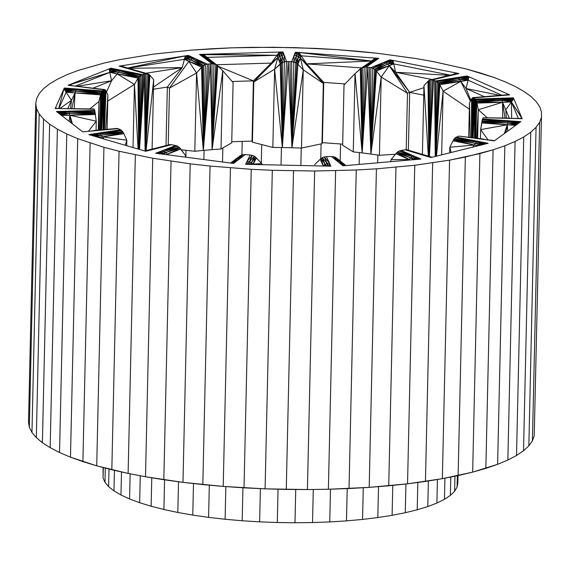 <?xml version="1.0" encoding="UTF-8"?>
<svg xmlns="http://www.w3.org/2000/svg" width="570" height="570" viewBox="0 0 570 570"><rect width="100%" height="100%" fill="white"/><g stroke="black" fill="none" stroke-linecap="round" stroke-linejoin="round"><path stroke-width="0.85" d="M307.415 489.552L265.086 488.846L223.212 486.424L182.977 482.355L145.493 476.755L128.122 473.428L96.715 465.832L70.481 457.176L59.544 452.516L50.16 447.685L42.401 442.719L36.323 437.639L31.956 432.495L29.341 427.315L28.5 422.135L35.732 103.598L36.573 108.777L39.188 113.957L43.548 119.102L49.633 124.182L57.392 129.148L66.776 133.978L77.712 138.638L103.939 147.295L119.052 151.242L152.724 158.218L190.202 163.818L210.045 166.048L251.249 169.304L272.317 170.302L314.647 171.014L356.25 169.988L376.414 168.834L414.761 165.279L449.573 160.149L479.89 153.587L493.078 149.832L504.842 145.785L515.088 141.481L523.745 136.957L530.755 132.233L536.064 127.345L539.64 122.329L541.457 117.228L541.5 112.062L539.769 106.875L536.277 101.709L531.055 96.594L524.122 91.563L515.544 86.661L505.376 81.916L493.684 77.356L466.089 68.942L433.521 61.653L415.651 58.496L377.383 53.267L357.24 51.229L336.628 49.597L294.526 47.602L252.268 47.324L231.448 47.837L191.157 50.146L153.594 54.107L119.814 59.608L104.652 62.892L119.814 59.608L153.594 54.107L191.157 50.146L211.028 48.785L231.448 47.837L273.344 47.246L315.673 48.386L336.628 49.597L377.383 53.267L415.651 58.496L433.521 61.653L466.089 68.942L480.56 73.024L493.684 77.356L505.376 81.916L515.544 86.661L524.122 91.563L531.055 96.594L536.277 101.709L539.769 106.875L541.5 112.062L541.457 117.228L539.64 122.329L536.064 127.345L530.755 132.233L523.745 136.957L515.088 141.481L504.842 145.785L493.078 149.832L465.348 157.035L449.573 160.149L414.761 165.279L376.414 168.834L356.25 169.988L314.647 171.014L272.317 170.302L251.249 169.304L210.045 166.048L190.202 163.818L152.724 158.218L119.052 151.242L103.939 147.295L77.712 138.638L66.776 133.978L57.392 129.148L49.633 124.182L43.548 119.102L39.188 113.957L36.573 108.777L35.732 103.598L36.658 98.46L35.732 103.598L28.5 422.135L29.341 427.315L36.573 108.777L29.341 427.315L31.956 432.495L39.188 113.957L31.956 432.495L36.323 437.639L43.548 119.102L36.323 437.639L42.401 442.719L49.633 124.182L42.401 442.719L50.16 447.685L57.392 129.148L50.16 447.685L59.544 452.516L66.776 133.978L59.544 452.516L70.481 457.176L77.712 138.638L70.481 457.176L82.899 461.622L90.131 143.084L82.899 461.622L96.715 465.832L103.939 147.295L96.715 465.832L111.82 469.78L119.052 151.242L111.82 469.78L128.122 473.428L135.347 154.89L128.122 473.428L145.493 476.755L152.724 158.218L145.493 476.755L163.825 479.733L171.05 161.196L163.825 479.733L182.977 482.355L190.202 163.818L182.977 482.355L202.82 484.586L210.045 166.048L202.82 484.586L223.212 486.424L230.444 167.879L223.212 486.424L244.017 487.842L251.249 169.304L244.017 487.842L265.086 488.846L272.317 170.302L265.086 488.846L286.268 489.416L293.5 170.872L286.268 489.416L307.415 489.552L314.647 171.014L307.415 489.552L328.384 489.252L307.415 489.552M534.225 435.765L532.416 440.874L528.839 445.882L523.524 450.77L516.52 455.494L507.856 460.026L497.617 464.322L472.658 472.131L442.349 478.686L407.536 483.816L369.189 487.371L328.384 489.252L335.616 170.715L328.384 489.252L349.025 488.526L356.25 169.988L349.025 488.526L369.189 487.371L376.414 168.834L369.189 487.371L388.733 485.797L395.965 167.259L388.733 485.797L407.536 483.816L414.761 165.279L407.536 483.816L425.448 481.436L432.673 162.899L425.448 481.436L442.349 478.686L449.573 160.149L442.349 478.686L458.123 475.572L465.348 157.035L458.123 475.572L472.658 472.131L479.89 153.587L472.658 472.131L485.854 468.369L493.078 149.832L485.854 468.369L497.617 464.322L504.842 145.785L497.617 464.322L507.856 460.026L515.088 141.481L507.856 460.026L516.52 455.494L523.745 136.957L516.52 455.494L523.524 450.77L530.755 132.233L523.524 450.77L528.839 445.882L536.064 127.345L528.839 445.882L532.416 440.874L539.64 122.329L532.416 440.874L534.225 435.765L541.457 117.228L534.225 435.765M104.652 62.892L78.282 70.402L67.267 74.577L57.812 79.002L49.968 83.633L43.804 88.436L39.358 93.395L36.658 98.46L39.358 93.395L43.804 88.436L49.968 83.633L57.812 79.002L67.267 74.577L78.282 70.402L104.652 62.892M210.43 63.847L211.99 63.712L199.557 54.435L283.041 51.941L286.553 61.482L291.669 61.596L295.346 52.205L378.758 58.354L366.168 67.082L370.835 67.688L389.987 59.814L458.907 73.544L432.388 79.95L435.801 80.954L467.122 75.953L507.784 94.064L509.623 94.891L473.763 97.862L475.337 99.087L513.406 97.826L522.149 118.695L483.146 117.726L482.598 118.952L520.837 121.652L494.311 140.847L458.907 136.095L456.342 137.121L488.134 143.305L430.92 157.512L405.242 149.803L401.095 150.452L420.952 159.059L342.94 165.813L331.427 156.479L326.418 156.629L330.899 166.169L245.592 164.31L250.23 154.969L245.228 154.598L233.558 163.419L155.688 153.259L175.681 145.528L171.549 144.702L145.749 151.285L88.792 134.584L120.683 129.789L118.133 128.656L82.664 131.855L56.466 111.506L94.734 110.48L94.207 109.226L55.205 108.492L64.296 88.015L102.329 90.936L103.918 89.789L68.122 85.243L110.929 68.172L142.151 74.542L145.585 73.687L119.18 66.127L188.307 55.411L207.316 64.118L210.43 63.847L212.09 149.639L221.01 148.991L222.785 70.744L212.09 149.639L222.785 70.744L217.761 65.778L212.09 149.639L217.761 65.778L216.842 65.016L212.09 149.639L213.971 63.812L201.26 54.585L277.034 55.283L279.414 52.048L203.177 54.328L206.076 56.993L203.177 54.328L199.557 54.435L203.006 55.112L203.177 54.328L199.557 54.435L203.54 57.413L201.26 54.585L203.54 57.413L205.713 57.57L203.006 55.112L204.715 56.01L203.177 54.328L203.006 55.112L201.26 54.585L205.713 57.57L207.722 58.311L203.006 55.112L205.713 57.57L203.54 57.413L213.971 63.812L203.54 57.413L211.99 63.712L215.788 64.396L205.713 57.57L213.971 63.812L211.99 63.712L212.09 149.639L211.99 63.712L210.43 63.847L203.347 150.395L212.09 149.639L215.788 64.396L203.177 54.328L204.715 56.01L203.006 55.112L207.722 58.311L204.715 56.01L207.722 58.311L205.713 57.57L216.842 65.016L207.722 58.311L215.788 64.396L213.971 63.812L212.09 149.639L216.842 65.016L222.785 70.744L233.094 82.55L222.785 70.744L221.01 148.991L212.09 149.639L210.43 63.847L208.869 63.983L203.347 150.395L210.43 63.847M74.214 108.585L75.04 92.939L71.87 108.542L75.04 92.939L71.471 100.327L70.594 108.521L71.471 100.327L60.163 108.328L71.471 100.327L66.12 92.247L58.988 108.307L66.12 92.247L63.904 88.906L58.767 108.307L63.904 88.906L55.205 108.492L55.596 107.609L55.205 108.492L94.022 108.956L67.709 108.728L94.022 108.956L94.734 110.48L96.273 121.203L96.059 130.323L96.273 121.203L94.734 110.48L68.735 111.178L94.99 111.264L69.169 112.026L95.233 112.475L69.569 113.409L95.375 113.459L69.896 115.225L95.504 114.541L69.896 115.225L95.375 113.459L69.569 113.409L95.233 112.475L69.169 112.026L94.99 111.264L68.735 111.178L69.896 115.225L68.735 111.178L57.178 112.062L69.169 112.026L58.247 112.889L69.169 112.026L57.185 112.062L68.735 111.178L56.466 111.506L82.664 131.855L117.085 128.428L93.074 130.594L117.085 128.428L94.036 130.829L117.085 128.428L120.683 129.789L123.398 132.632L126.811 140.199L126.683 145.692L126.811 140.199L123.398 132.632L120.683 129.789L99.016 133.045L121.78 130.523L100.334 133.829L122.799 131.677L101.546 135.14L123.398 132.632L102.579 136.9L123.918 133.686L102.579 136.9L123.398 132.632L101.546 135.14L122.799 131.677L100.334 133.829L121.78 130.523L99.016 133.045L100.334 133.829L102.579 136.9L100.334 133.829L99.016 133.045L90.245 135.012L99.016 133.045L88.792 134.584L145.749 151.285L154.021 149.176L144.923 151.036L154.021 149.176L152.29 149.062L144.659 150.965L152.29 149.062L154.021 149.176L169.824 144.602L152.29 149.062L169.824 144.602L154.021 149.176L171.549 144.702L169.824 144.602L152.29 149.062L169.824 144.602L171.549 144.702L175.681 145.528L179.051 147.153L185.314 155.168L179.999 148.036L177.441 146.12L175.681 145.528L162.101 150.779L177.441 146.12L164.067 151.406L179.051 147.153L165.884 152.568L179.999 148.036L167.43 154.199L167.922 154.855L167.43 154.199L167.794 154.84L167.43 154.199L180.811 149.026L167.43 154.199L179.999 148.036L165.884 152.568L179.051 147.153L164.067 151.406L177.441 146.12L162.101 150.779L165.884 152.568L167.43 154.199L165.884 152.568L162.101 150.779L157.477 153.494L162.101 150.779L155.688 153.259L233.558 163.419L245.228 154.598L250.23 154.969L245.592 164.31L330.899 166.169L326.418 156.629L331.427 156.479L342.94 165.813L420.952 159.059L401.095 150.452L405.242 149.803L430.92 157.512L488.134 143.305L456.342 137.121L458.907 136.095L494.311 140.847L520.837 121.652L482.598 118.952L483.146 117.726L522.149 118.695L511.44 101.973L505.782 109.818L509.259 118.111L505.782 109.818L511.44 101.973L511.646 118.168L511.44 101.973L518.294 118.339L511.44 101.973L512.003 101.168L502.142 100.455L476.492 101.061L474.824 98.674L474.468 137.862L474.824 98.674L473.107 137.684L474.824 98.674L474.304 98.268L472.815 137.641L474.304 98.268L473.763 97.862L472.523 137.605L473.763 97.862L509.623 94.891L507.784 94.064L506.381 94.862L507.784 94.064L506.416 94.862L507.784 94.064L506.566 94.848L507.784 94.064L507.386 94.784L507.784 94.064L467.122 75.953L435.801 80.954L434.675 80.619L435.224 156.444L434.675 80.619L432.388 79.95L458.907 73.544L455.915 72.946L454.012 74.164L455.915 72.946L454.091 74.15L455.915 72.946L454.404 74.072L455.915 72.946L455.765 73.737L455.915 72.946L389.987 59.814L370.835 67.688L369.289 67.488L370.892 154.057L379.421 155.289L381.195 77.05L370.892 154.057L381.195 77.05L376.442 71.001L370.892 154.057L376.442 71.001L375.566 70.039L370.892 154.057L370.835 67.688L370.892 154.057L369.289 67.488L367.728 67.281L370.892 154.057L372.78 68.215L370.835 67.688L372.78 68.215L370.892 154.057L374.547 69.191L372.78 68.215L383.845 62.344L372.78 68.215L374.547 69.191L370.892 154.057L375.566 70.039L374.547 69.191L385.84 62.949L372.78 68.215L385.84 62.949L383.845 62.344L385.84 62.949L374.547 69.191L375.566 70.039L387.685 64.111L374.547 69.191L387.685 64.111L385.84 62.949L391.276 60.277L383.845 62.344L391.276 60.277L389.987 59.814L391.276 60.277L385.84 62.949L387.685 64.111L375.566 70.039L376.442 71.001L389.26 65.728L395.616 72.262L449.31 75.326L395.616 72.262L432.039 79.522L395.616 72.262L393.749 63.883L395.616 72.262L389.26 65.728L375.566 70.039L389.26 65.728L387.685 64.111L392.345 61.104L385.84 62.949L392.345 61.104L391.276 60.277L392.979 60.413L391.276 60.277L392.345 61.104L387.685 64.111L393.165 62.258L392.345 61.104L392.979 60.413L392.345 61.104L393.165 62.258L387.685 64.111L389.26 65.728L393.507 63.028L387.685 64.111L393.507 63.028L392.979 60.413L393.507 63.028L389.26 65.728L393.749 63.883L376.442 71.001L381.195 77.05L389.26 65.728L381.195 77.05L407.486 93.252L389.26 65.728L407.486 93.252L409.666 92.361L389.26 65.728L409.666 92.361L395.616 72.262L409.666 92.361L423.923 87.673L409.666 92.361L423.752 95.169L409.666 92.361L408.355 150.202L409.666 92.361L407.486 93.252L381.195 77.05L379.421 155.289L370.892 154.057L367.728 67.281L362.171 152.917L370.892 154.057L362.171 152.917L367.728 67.281L366.168 67.082L362.171 152.917L366.168 67.082L364.18 67.089L362.171 152.917L364.18 67.089L362.335 67.595L362.171 152.917L362.335 67.595L361.245 68.165L362.171 152.917L361.245 68.165L360.297 68.892L362.171 152.917L360.297 68.892L355.039 73.637L362.171 152.917L355.039 73.637L353.265 151.884L362.171 152.917L353.265 151.884L342.648 145.236L353.265 151.884L355.039 73.637L361.245 68.165L364.18 67.089L366.168 67.082L374.718 61.154L364.18 67.089L372.538 61.218L362.335 67.595L370.493 61.866L361.245 68.165L370.493 61.866L362.335 67.595L372.538 61.218L364.18 67.089L374.718 61.154L372.538 61.218L368.726 63.049L372.538 61.218L374.718 61.154L377.041 58.425L372.538 61.218L375.281 58.874L370.493 61.866L375.281 58.874L372.538 61.218L377.041 58.425L374.718 61.154L378.758 58.354L375.281 58.874L370.493 61.866L375.138 58.083L298.965 52.476L306.667 63.876L371.59 61.011L306.667 63.876L361.601 67.923L306.667 63.876L301.216 55.81L371.604 60.997L301.216 55.81L298.965 52.476L301.216 55.81L298.965 52.476L295.346 52.205L298.965 52.476L296.984 52.526L298.523 53.224L298.965 52.476L298.523 53.224L299.913 54.271L298.965 52.476L300.604 54.998L298.523 53.224L295.346 52.205L294.163 55.219L296.984 52.526L294.163 55.219L296.45 55.611L296.984 52.526L296.45 55.611L298.523 53.224L296.45 55.611L298.559 56.565L298.523 53.224L298.559 56.565L299.913 54.271L298.559 56.565L300.604 54.998L298.559 56.565L300.354 58.012L300.604 54.998L300.354 58.012L301.216 55.81L300.354 58.012L296.45 55.611L294.163 55.219L293.821 61.909L296.45 55.611L293.821 61.909L294.163 55.219L291.669 61.596L295.78 62.693L296.45 55.611L295.78 62.693L298.559 56.565L295.78 62.693L296.92 63.427L291.94 147.744L301.487 148.065L303.261 69.818L291.94 147.744L303.261 69.818L297.896 64.296L291.94 147.744L297.896 64.296L296.92 63.427L298.559 56.565L296.92 63.427L300.354 58.012L296.92 63.427L297.896 64.296L300.354 58.012L306.667 63.876L300.354 58.012L323.753 82.386L306.667 63.876L323.753 82.386L300.354 58.012L297.896 64.296L303.261 69.818L300.354 58.012L303.261 69.818L323.333 83.448L300.354 58.012L323.333 83.448L323.753 82.386L322.385 142.65L321.964 143.718L301.487 148.065L291.94 147.744L293.821 61.909L291.669 61.596L291.94 147.744L291.669 61.596L289.966 61.553L291.94 147.744L289.966 61.553L288.263 61.517L291.94 147.744L295.78 62.693L293.821 61.909L291.94 147.744L296.92 63.427L295.78 62.693L291.94 147.744L288.263 61.517L282.378 147.537L291.94 147.744L282.378 147.537L288.263 61.517L286.553 61.482L282.378 147.537L286.553 61.482L284.394 61.703L282.378 147.537L284.394 61.703L282.399 62.401L282.378 147.537L282.399 62.401L281.231 63.085L282.378 147.537L281.231 63.085L280.212 63.911L282.378 147.537L280.212 63.911L274.605 69.198L282.378 147.537L274.605 69.198L272.831 147.438L282.378 147.537L272.831 147.438L252.432 142.194L252.026 141.111L231.755 141.716L252.026 141.111L253.393 80.847L253.8 81.93L274.605 69.198L282.399 62.401L286.553 61.482L284.166 54.998L284.394 61.703L281.872 55.29L282.399 62.401L279.72 56.152L281.231 63.085L277.861 57.52L280.212 63.911L277.861 57.52L281.231 63.085L279.72 56.152L282.399 62.401L281.872 55.29L284.394 61.703L284.166 54.998L281.872 55.29L277.861 57.52L281.872 55.29L284.166 54.998L281.395 52.183L281.872 55.29L279.827 52.811L279.72 56.152L279.827 52.811L281.872 55.29L281.395 52.183L284.166 54.998L283.041 51.941L279.827 52.811L278.395 53.801L279.72 56.152L277.683 54.499L279.414 52.048L277.034 55.283L203.177 54.328L216.842 65.016L215.788 64.396L212.09 149.639L203.347 150.395L208.869 63.983L207.316 64.118L203.347 150.395L207.316 64.118L205.357 64.552L203.347 150.395L205.357 64.552L203.554 65.45L203.347 150.395L203.554 65.45L202.5 66.255L203.347 150.395L202.5 66.255L201.588 67.182L203.347 150.395L201.588 67.182L196.579 73.017L203.347 150.395L196.579 73.017L194.805 151.264L203.347 150.395L194.805 151.264L181.367 149.782L194.805 151.264L196.579 73.017L202.5 66.255L205.357 64.552L207.316 64.118L194.398 58.204L205.357 64.552L192.382 58.724L203.554 65.45L190.494 59.8L202.5 66.255L188.862 61.353L201.588 67.182L188.862 61.353L202.5 66.255L190.494 59.8L203.554 65.45L192.382 58.724L205.357 64.552L194.398 58.204L192.382 58.724L188.862 61.353L192.382 58.724L194.398 58.204L187.003 55.817L192.382 58.724L185.906 56.594L190.494 59.8L185.906 56.594L192.382 58.724L187.003 55.817L194.398 58.204L188.307 55.411L187.003 55.817L185.043 57.712L190.494 59.8L184.68 58.468L185.307 55.874L127.659 68.015L185.307 55.874L119.18 66.127L122.179 65.657L120.662 66.099L122.301 66.448L122.179 65.657L122.301 66.448L119.18 66.127L127.644 68.55L120.662 66.099L127.644 68.55L129.326 68.5L122.301 66.448L129.326 68.5L127.644 68.55L147.053 73.594L129.326 68.5L147.053 73.594L127.644 68.55L149.19 74.52L145.564 150.737L149.19 74.52L149.874 75.197L145.635 150.715L149.874 75.197L148.4 74L145.585 73.687L145.193 150.829L145.585 73.687L144.424 73.965L145.079 150.858L144.424 73.965L139.493 149.447L144.424 73.965L143.284 74.25L139.344 149.404L143.284 74.25L142.151 74.542L139.201 149.361L142.151 74.542L140.733 75.162L139.009 149.304L140.733 75.162L139.429 76.23L138.838 149.255L139.429 76.23L138.674 77.128L138.731 149.226L138.674 77.128L138.011 78.14L138.638 149.198L138.011 78.14L134.456 84.438L138.068 149.026L134.456 84.438L133.024 147.552L134.456 84.438L138.674 77.128L142.151 74.542L120.94 70.217L140.733 75.162L119.558 70.922L139.429 76.23L118.254 72.176L138.674 77.128L117.121 73.879L138.011 78.14L117.121 73.879L138.674 77.128L118.254 72.176L139.429 76.23L119.558 70.922L140.733 75.162L120.94 70.217L119.558 70.922L117.121 73.879L119.558 70.922L120.94 70.217L110.202 68.692L119.558 70.922L109.761 69.561L118.254 72.176L109.761 69.561L119.558 70.922L110.202 68.692L120.94 70.217L110.929 68.172L110.202 68.692L109.611 70.744L118.254 72.176L109.654 71.528L109.07 68.913L69.982 84.502L71.336 85.358L69.982 84.502L109.796 72.383L75.86 85.92L109.796 72.383L68.122 85.243L69.982 84.502L68.122 85.243L104.624 89.561L79.6 86.704L104.624 89.561L105.657 90.295L104.481 129.561L105.992 90.908L105.272 89.853L103.918 89.789L103.348 129.668L103.918 89.789L103.377 90.167L103.063 129.689L103.377 90.167L101.716 129.81L103.377 90.167L102.842 90.552L101.439 129.839L102.842 90.552L102.329 90.936L101.161 129.86L102.329 90.936L101.688 91.685L100.819 129.896L101.688 91.685L101.118 92.86L100.505 129.924L101.118 92.86L100.327 129.939L100.783 93.822L100.163 129.953L100.491 94.891L98.973 101.481L99.258 130.031L98.973 101.481L98.325 130.117L98.973 101.481L100.783 93.822L102.329 90.936L76.487 88.949L101.688 91.685L75.974 89.782L101.118 92.86L75.475 91.136L100.783 93.822L75.04 92.939L100.491 94.891L75.04 92.939L100.783 93.822L75.475 91.136L101.118 92.86L75.974 89.782L101.688 91.685L76.487 88.949L75.04 92.939L76.487 88.949L64.267 88.592L75.974 89.782L64.552 89.483L75.475 91.136L64.552 89.483L75.974 89.782L64.267 88.592L76.487 88.949L64.296 88.015L65.137 90.659L75.475 91.136L65.586 91.421L63.904 88.906L66.12 92.247L65.586 91.421L75.04 92.939L65.586 91.421L75.475 91.136L65.137 90.659L66.12 92.247L75.04 92.939L66.12 92.247L71.471 100.327L75.04 92.939L74.214 108.585M455.765 73.737L458.907 73.544L457.425 73.452L450.407 75.596L457.425 73.452L448.711 75.475L450.407 75.596L448.711 75.475L455.765 73.737M448.711 75.475L430.913 79.793L450.407 75.596L430.913 79.793L432.388 79.95L430.913 79.793L448.711 75.475M429.538 80.142L430.913 79.793L429.132 156.394L430.913 79.793L429.538 80.142L428.989 156.351L429.538 80.142L428.718 80.619L429.538 80.142M427.999 81.268L428.718 80.619L428.897 156.323L428.718 80.619L427.999 81.268L428.818 156.301L427.999 81.268L423.973 85.571L428.334 156.159L423.973 85.571L422.413 154.406L423.973 85.571L427.999 81.268M429.288 156.444L432.388 79.95L429.288 156.444M429.417 156.479L433.535 80.285L429.417 156.479M450.157 75.119L393.749 63.883L392.979 60.413L393.749 63.883L392.979 60.413L393.749 63.883L450.157 75.119M67.858 108.464L71.471 100.327L67.858 108.464M56.131 108.257L55.596 107.609L56.131 108.257M56.487 108.264L55.596 107.609L56.487 108.264M56.551 108.264L55.596 107.609L56.551 108.264M56.565 108.264L55.596 107.609L56.565 108.264M107.11 129.326L107.887 95.033L105.664 129.454L107.887 95.033L105.992 90.908L107.887 95.033L107.11 129.326M93.152 88.108L111.542 80.769L77.734 86.156L111.542 80.769L109.07 68.913L109.796 72.383L109.654 71.528L117.121 73.879L109.654 71.528L118.254 72.176L109.611 70.744L109.796 72.383L117.121 73.879L134.456 84.438L117.121 73.879L109.796 72.383L111.542 80.769L117.121 73.879L111.542 80.769L93.152 88.108M70.345 85.236L69.982 84.502L70.345 85.236M71.15 85.336L69.982 84.502L71.15 85.336M71.3 85.35L69.982 84.502L71.3 85.35M152.097 149.105L153.672 79.665L146.091 150.608L153.672 79.665L149.874 75.197L153.672 79.665L152.097 149.105M145.835 73.245L182.222 67.602L128.727 68.322L182.222 67.602L184.402 59.308L127.865 68.072L184.402 59.308L185.307 55.874L184.402 59.308L184.68 58.468L188.862 61.353L184.68 58.468L190.494 59.8L185.043 57.712L184.402 59.308L188.862 61.353L196.579 73.017L188.862 61.353L169.511 88.058L196.579 73.017L169.511 88.058L188.862 61.353L184.402 59.308L182.222 67.602L145.835 73.245M123.633 66.84L122.179 65.657L123.633 66.84M123.939 66.925L122.179 65.657L123.939 66.925M124.011 66.947L122.179 65.657L124.011 66.947M206.596 57.392L277.034 55.283L277.683 54.499L277.861 57.52L277.683 54.499L279.72 56.152L278.395 53.801L277.034 55.283L277.861 57.52L274.605 69.198L277.861 57.52L253.8 81.93L277.861 57.52L253.393 80.847L277.861 57.52L277.034 55.283L271.277 63.106L277.861 57.52L271.277 63.106L253.393 80.847L218.346 66.355L253.393 80.847L271.277 63.106L216.479 64.745L271.277 63.106L277.034 55.283L206.596 57.392M371.611 60.997L298.965 52.476L371.611 60.997M372.096 60.648L375.138 58.083L372.096 60.648M372.588 60.299L368.726 63.049L372.588 60.299M373.528 59.693L375.281 58.874L375.138 58.083L373.528 59.693M375.281 58.874L377.041 58.425L375.138 58.083L375.281 58.874M377.041 58.425L378.758 58.354L375.138 58.083L377.041 58.425M277.683 54.499L279.414 52.048L277.683 54.499M278.395 53.801L279.827 52.811L279.414 52.048L278.395 53.801M279.827 52.811L281.395 52.183L279.414 52.048L279.827 52.811M281.395 52.183L279.414 52.048L281.395 52.183M209.29 59.465L205.635 56.651L209.29 59.465M184.68 58.468L185.307 55.874L184.68 58.468M185.043 57.712L185.906 56.594L185.307 55.874L185.043 57.712M185.906 56.594L187.003 55.817L185.307 55.874L185.906 56.594M187.003 55.817L188.307 55.411L185.307 55.874L187.003 55.817M145.343 150.793L147.053 73.594L145.343 150.793M145.478 150.758L148.4 74L145.478 150.758M109.654 71.528L109.07 68.913L109.654 71.528M109.611 70.744L109.761 69.561L109.07 68.913L109.611 70.744M109.761 69.561L110.202 68.692L109.07 68.913L109.761 69.561M110.202 68.692L110.929 68.172L109.07 68.913L110.202 68.692M103.726 129.632L104.624 89.561L103.726 129.632M104.075 129.604L105.272 89.853L104.075 129.604M65.586 91.421L63.904 88.906L65.586 91.421M65.137 90.659L63.904 88.906L65.137 90.659M64.552 89.483L64.267 88.592L63.904 88.906L64.552 89.483M64.267 88.592L64.296 88.015L64.267 88.592M58.275 112.91L69.569 113.409L58.275 112.91M59.651 113.979L69.569 113.409L60.506 114.648L69.569 113.409L59.651 113.979M60.62 114.727L69.896 115.225L60.62 114.727M61.546 115.446L69.896 115.225L96.273 121.203L69.896 115.225L72.426 123.904L69.896 115.225L70.958 122.764L69.896 115.225L61.546 115.446M90.295 135.026L100.334 133.829L92.29 135.61L100.334 133.829L90.295 135.026M92.625 135.71L101.546 135.14L92.625 135.71M94.955 136.394L101.546 135.14L96.159 136.743L101.546 135.14L94.955 136.394M97.591 137.163L102.579 136.9L97.591 137.163M98.681 137.484L102.579 136.9L126.811 140.199L102.579 136.9L103.854 139.002L102.579 136.9L103.512 138.902L102.579 136.9L98.681 137.484M344.016 84.973L355.039 73.637L344.016 84.973L342.648 145.236L344.016 84.973M232.161 81.481L253.393 80.847L232.161 81.481M153.508 87.046L182.222 67.602L153.508 87.046M153.458 89.219L167.352 87.068L182.222 67.602L167.352 87.068L169.511 88.058L168.221 145.008L169.511 88.058L167.352 87.068L153.458 89.219M106.49 91.998L111.542 80.769L106.49 91.998M88.663 131L96.273 121.203L88.663 131M69.12 121.332L69.896 115.225L69.12 121.332M125.293 145.286L126.811 140.199L125.293 145.286M102.999 138.752L102.579 136.9L102.999 138.752M168.008 154.869L167.43 154.199L165.749 154.577L167.43 154.199L166.29 154.648L167.43 154.199L168.008 154.869M322.877 165.998L323.176 165.678L321.181 158.439L324.302 156.942L326.418 156.629L324.302 156.942L329.467 163.113L324.302 156.942L322.335 157.712L327.18 163.419L324.302 156.942L327.18 163.419L329.467 163.113L327.18 163.419L322.335 157.712L321.181 158.439L325.028 164.295L322.335 157.712L325.028 164.295L327.18 163.419L329.097 166.134L327.18 163.419L325.028 164.295L321.181 158.439L320.176 159.294L321.181 158.439L323.176 165.678L325.028 164.295L326.966 166.084L325.028 164.295L325.555 166.055L325.028 164.295L323.176 165.678L323.518 166.013L322.877 165.998M243.119 154.691L245.228 154.598L243.119 154.691L237.298 160.59L243.119 154.691L241.188 155.261L243.119 154.691L235.096 160.669L243.119 154.691M240.048 155.867L241.188 155.261L235.096 160.669L237.298 160.59L235.096 160.669L241.188 155.261L233.037 161.331L241.188 155.261L233.037 161.331L235.096 160.669L232.168 163.241L235.096 160.669L233.037 161.331L240.048 155.867L231.249 162.528L240.048 155.867M314.619 164.694L320.176 159.294L323.176 165.678L320.176 159.294L314.619 164.694M391.084 159.664L396.692 152.767L399.321 150.965L401.095 150.452L399.321 150.965L414.589 156.294L399.321 150.965L397.675 151.934L412.602 156.835L399.321 150.965L412.602 156.835L414.589 156.294L412.602 156.835L397.675 151.934L396.692 152.767L410.742 157.918L397.675 151.934L410.742 157.918L412.602 156.835L419.064 159.222L412.602 156.835L410.742 157.918L396.692 152.767L395.837 153.722L409.125 159.479L396.692 152.767L409.125 159.479L410.742 157.918L416.328 159.458L410.742 157.918L414.112 159.65L410.742 157.918L409.125 159.479L410.279 159.978L395.837 153.722L391.084 159.664L409.125 159.479L408.733 160.113L409.125 159.479L391.084 159.664L390.642 161.68L391.084 159.664M449.687 152.853L449.816 147.252L453.528 139.842L456.342 137.121L455.223 137.805L477.945 141.324L455.223 137.805L454.162 138.916L476.606 142.044L455.223 137.805L476.606 142.044L477.945 141.324L476.606 142.044L454.162 138.916L453.528 139.842L475.344 143.305L454.162 138.916L475.344 143.305L476.606 142.044L486.63 143.683L476.606 142.044L475.344 143.305L453.528 139.842L452.972 140.876L474.247 145.015L453.528 139.842L474.247 145.015L475.344 143.305L484.286 144.267L475.344 143.305L481.935 144.851L475.344 143.305L474.247 145.015L479.284 145.507L474.247 145.015L478.18 145.778L452.972 140.876L449.816 147.252L474.247 145.015L449.816 147.252L451.155 152.489L449.816 147.252L449.687 152.853M480.453 138.667L480.66 129.604L482.598 118.952L482.327 119.721L508.582 120.783L482.327 119.721L482.042 120.925L508.119 121.617L482.327 119.721L508.119 121.617L508.582 120.783L508.119 121.617L482.042 120.925L481.857 121.902L507.678 122.978L482.042 120.925L507.678 122.978L508.119 121.617L520.111 122.172L508.582 120.783L520.118 122.172L508.119 121.617L507.678 122.978L481.857 121.902L481.693 122.978L507.279 124.78L481.857 121.902L507.279 124.78L507.678 122.978L519.006 122.97L507.678 122.978L517.61 123.982L507.678 122.978L507.279 124.78L516.641 124.688L507.279 124.78L515.693 125.372L481.693 122.978L480.66 129.604L507.279 124.78L480.66 129.604L487.842 139.664L480.66 129.604L480.453 138.667M520.773 118.403L521.771 117.79L513.406 97.826L475.337 99.087L474.746 137.897L475.337 99.087L475.957 99.857L475.095 137.947L475.957 99.857L501.201 98.225L475.957 99.857L476.492 101.061L475.416 137.99L476.492 101.061L501.693 99.08L475.957 99.857L501.693 99.08L501.201 98.225L501.693 99.08L476.492 101.061L475.601 138.011L476.492 101.061L502.142 100.455L501.693 99.08L513.413 98.403L501.201 98.225L513.413 98.403L513.406 97.826L513.413 98.403L501.693 99.08L502.142 100.455L476.784 102.037L513.107 99.28L501.693 99.08L513.107 99.28L513.413 98.403L513.784 98.731L513.413 98.403L513.107 99.28L502.142 100.455L512.48 100.427L513.784 98.731L512.48 100.427L502.142 100.455L502.512 102.272L476.784 102.037L475.765 138.033L476.784 102.037L502.512 102.272L502.142 100.455L512.003 101.168L513.784 98.731L512.003 101.168L502.512 102.272L512.003 101.168L513.784 98.731L511.44 101.973L513.784 98.731L511.44 101.973L521.771 117.79L520.773 118.403M477.639 138.289L478.287 109.768L476.691 138.161L478.287 109.768L477.033 103.113L511.44 101.973L477.033 103.113L478.287 109.768L502.512 102.272L478.287 109.768L487.086 117.555L478.287 109.768L477.639 138.289M508.625 94.684L497.218 95.603L508.625 94.684M497.218 95.603L473.057 97.612L497.218 95.603M472.38 97.869L473.057 97.612L472.145 137.548L473.057 97.612L472.38 97.869L471.782 137.505L472.38 97.869L471.967 98.297L472.38 97.869M471.604 98.895L471.967 98.297L471.568 137.477L471.967 98.297L471.369 137.448L471.604 98.895L469.488 102.935L470.172 137.285L469.488 102.935L468.711 137.092L469.488 102.935L471.604 98.895M520.788 118.403L521.771 117.79L520.788 118.403M520.852 118.41L521.771 117.79L520.852 118.41M521.208 118.417L521.771 117.79L521.208 118.417M521.807 118.432L521.771 117.79L522.149 118.695L509.644 118.382L521.807 118.432M509.673 118.118L483.146 117.726L509.673 118.118M519.028 122.956L508.119 121.617L519.028 122.956M516.734 124.616L507.678 122.978L516.734 124.616M494.653 140.598L482.961 139.322L494.653 140.598M483.916 139.13L458.907 136.095L483.916 139.13M486.673 143.668L477.945 141.324L486.673 143.668M484.621 144.182L476.606 142.044L484.621 144.182M480.717 145.15L475.344 143.305L480.717 145.15M431.754 157.306L422.691 155.04L431.754 157.306M431.775 157.299L424.408 155.004L422.691 155.04L424.408 155.004L431.775 157.299M432.01 157.242L424.408 155.004L432.01 157.242M424.408 155.004L406.959 149.782L422.691 155.04L406.959 149.782L405.242 149.803L406.959 149.782L424.408 155.004M419.157 159.208L414.589 156.294L419.157 159.208M416.912 159.408L412.602 156.835L416.912 159.408M413.129 159.735L410.742 157.918L413.129 159.735M344.273 165.692L339.25 162.821L344.273 165.692M344.33 165.692L341.437 162.992L339.25 162.821L341.437 162.992L344.33 165.692M345.206 165.614L341.437 162.992L345.206 165.614M345.363 165.599L333.521 156.665L339.25 162.821L333.521 156.665L331.427 156.479L333.521 156.665L341.437 162.992L335.424 157.32L333.521 156.665L335.424 157.32L341.437 162.992L343.468 163.747L345.363 165.599M345.783 165.564L343.468 163.747L345.783 165.564M345.833 165.557L343.468 163.747L345.833 165.557M345.876 165.557L335.424 157.32L345.876 165.557M345.192 165.015L336.535 157.976L345.192 165.015M329.196 166.134L329.467 163.113L329.196 166.134M327.437 166.098L327.18 163.419L327.437 166.098M325.021 166.041L325.028 164.295L325.021 166.041M247.294 164.345L247.074 161.31L247.294 164.345M247.387 164.345L249.354 161.723L247.074 161.31L249.354 161.723L247.387 164.345M249.033 164.381L249.354 161.723L249.033 164.381M249.503 164.395L251.456 162.685L249.354 161.723L252.339 155.368L247.074 161.31L252.339 155.368L250.23 154.969L252.339 155.368L249.354 161.723L254.263 156.223L252.339 155.368L254.263 156.223L249.354 161.723L251.456 162.685L249.503 164.395M250.9 164.424L251.456 162.685L250.9 164.424M251.42 164.431L251.456 162.685L251.42 164.431M252.909 164.466L253.251 164.146L251.456 162.685L254.263 156.223L251.456 162.685L255.388 156.999L254.263 156.223L255.388 156.999L251.456 162.685L253.251 164.146L252.909 164.466M253.094 164.474L255.388 156.999L253.251 164.146L256.358 157.897L255.388 156.999L261.666 163.54L256.358 157.897L253.094 164.474M231.249 162.528L233.037 161.331L231.128 163.106L233.037 161.331L231.249 162.528M232.232 163.248L237.298 160.59L232.232 163.248M231.285 163.127L235.096 160.669L231.285 163.127M230.636 163.041L233.037 161.331L230.636 163.041M157.569 153.508L164.067 151.406L159.714 153.786L164.067 151.406L157.569 153.508M160.291 153.864L165.884 152.568L160.291 153.864M162.486 154.149L165.884 152.568L163.455 154.278L165.884 152.568L162.486 154.149M466.046 88.514L499.94 95.382L466.046 88.514L484.357 96.672L466.046 88.514L468.113 80.213L466.046 88.514L460.767 81.389L466.046 88.514L470.82 100.391L466.046 88.514M501.821 95.233L468.113 80.213L439.185 83.69L435.822 156.294L439.185 83.69L435.801 80.954L435.366 156.408L435.801 80.954L437.204 81.638L435.551 156.365L437.204 81.638L457.083 77.556L437.204 81.638L438.465 82.757L435.715 156.323L438.465 82.757L458.444 78.325L437.204 81.638L458.444 78.325L457.083 77.556L458.444 78.325L438.465 82.757L439.185 83.69L459.698 79.636L438.465 82.757L459.698 79.636L458.444 78.325L467.828 76.508L457.083 77.556L467.828 76.508L467.122 75.953L467.828 76.508L458.444 78.325L459.698 79.636L439.185 83.69L439.805 84.731L435.915 156.273L439.805 84.731L439.185 83.69L460.767 81.389L459.698 79.636L468.248 77.392L458.444 78.325L468.248 77.392L467.828 76.508L468.968 76.772L467.828 76.508L468.248 77.392L459.698 79.636L468.355 78.582L468.248 77.392L468.968 76.772L468.248 77.392L468.355 78.582L459.698 79.636L460.767 81.389L468.284 79.365L459.698 79.636L468.284 79.365L468.968 76.772L468.284 79.365L460.767 81.389L468.113 80.213L468.968 76.772L468.113 80.213L468.968 76.772L468.113 80.213L501.821 95.233M441.657 154.848L443.104 91.179L436.463 156.137L443.104 91.179L439.805 84.731L460.767 81.389L439.805 84.731L443.104 91.179L460.767 81.389L470.407 101.175L460.767 81.389L443.104 91.179L441.657 154.848M502.719 117.947L502.512 102.272L502.719 117.947M505.056 118.004L502.512 102.272L505.782 109.818L502.512 102.272L505.056 118.004M506.331 118.033L505.782 109.818L506.331 118.033M504.315 133.608L507.279 124.78L504.315 133.608M505.875 132.475L507.279 124.78L507.827 131.064L507.279 124.78L505.875 132.475M472.858 147.103L474.247 145.015L472.858 147.103M253.565 164.481L253.251 164.146L261.666 163.54L253.251 164.146L253.565 164.481M262.392 164.673L261.666 163.54L262.392 164.673M395.43 154.228L379.421 155.289L395.43 154.228M342.677 144.139L322.385 142.65L342.677 144.139M231.726 142.814L221.01 148.991L231.726 142.814L233.094 82.55L231.726 142.814M406.203 149.796L407.486 93.252L406.203 149.796M345.014 83.947L323.753 82.386L345.014 83.947M469.345 109.141L443.104 91.179L469.345 109.141M253.8 81.93L252.432 142.194L272.831 147.438L274.605 69.198L253.8 81.93L253.393 80.847L252.026 141.111L252.432 142.194L253.8 81.93M301.487 148.065L321.964 143.718L323.333 83.448L303.261 69.818L301.487 148.065M166.02 145.571L167.352 87.068L166.02 145.571M107.751 101.04L134.456 84.438L107.751 101.04M89.868 108.877L98.973 101.481L89.868 108.877M185.678 157.17L185.314 155.168L185.678 157.17M185.856 157.199L186.012 150.288L185.856 157.199M203.861 159.543L204.067 150.33L203.861 159.543M222.521 161.98L222.841 147.936L222.521 161.98M241.901 155.047L242.207 141.403L241.901 155.047M261.295 163.148L261.723 144.588L261.295 163.148M281.038 165.079L281.438 147.523L281.038 165.079M300.867 165.514L301.259 148.058L300.867 165.514M320.746 158.802L321.088 143.904L320.746 158.802M340.176 160.94L340.561 143.989L340.176 160.94M359.15 164.409L359.421 152.596L359.15 164.409M377.689 162.799L377.867 155.069L377.689 162.799M321.964 143.718L322.385 142.65L323.753 82.386L323.333 83.448L321.964 143.718M458.002 475.601L457.845 482.761L458.002 475.601M457.361 475.729L457.097 487.058L457.845 482.761L457.097 487.058L457.361 475.729M454.945 476.199L454.603 491.276L457.097 487.058L454.603 491.276L454.945 476.199M450.784 477.019L450.371 495.373L454.603 491.276L450.371 495.373L450.784 477.019M444.928 478.18L444.45 499.313L450.371 495.373L444.45 499.313L444.928 478.18M437.432 479.484L436.898 503.053L444.45 499.313L436.898 503.053L437.432 479.484M428.369 480.966L427.785 506.552L436.898 503.053L427.785 506.552L428.369 480.966M417.831 482.448L417.212 509.787L427.785 506.552L417.212 509.787L417.831 482.448M405.933 483.987L405.277 512.722L417.212 509.787L405.277 512.722L405.933 483.987M392.78 485.369L392.103 515.316L405.277 512.722L392.103 515.316L392.78 485.369M378.516 486.616L377.817 517.56L392.103 515.316L377.817 517.56L378.516 486.616M363.275 487.706L362.556 519.42L377.817 517.56L362.556 519.42L363.275 487.706M347.216 488.59L346.482 520.88L362.556 519.42L346.482 520.88L347.216 488.59M330.493 489.181L329.752 521.928L346.482 520.88L329.752 521.928L330.493 489.181M313.279 489.466L312.531 522.555L329.752 521.928L312.531 522.555L313.279 489.466M295.737 489.473L294.982 522.754L312.531 522.555L294.982 522.754L295.737 489.473M278.053 489.195L277.298 522.519L294.982 522.754L277.298 522.519L278.053 489.195M260.39 488.618L259.635 521.849L277.298 522.519L259.635 521.849L260.39 488.618M242.934 487.77L242.186 520.766L259.635 521.849L242.186 520.766L242.934 487.77M225.848 486.602L225.107 519.263L242.186 520.766L225.107 519.263L225.848 486.602M209.311 485.17L208.584 517.368L225.107 519.263L208.584 517.368L209.311 485.17M193.487 483.538L192.767 515.095L208.584 517.368L192.767 515.095L193.487 483.538M178.524 481.743L177.826 512.459L192.767 515.095L177.826 512.459L178.524 481.743M164.573 479.84L163.904 509.502L177.826 512.459L163.904 509.502L164.573 479.84M151.777 477.774L151.136 506.238L163.904 509.502L151.136 506.238L151.777 477.774M140.263 475.751L139.65 502.712L151.136 506.238L139.65 502.712L140.263 475.751M130.138 473.812L129.568 498.957L139.65 502.712L129.568 498.957L130.138 473.812M121.503 471.946L120.975 494.995L129.568 498.957L120.975 494.995L121.503 471.946M114.442 470.364L113.972 490.884L120.975 494.995L113.972 490.884L114.442 470.364M109.02 469.046L108.621 486.659L113.972 490.884L108.621 486.659L109.02 469.046M105.3 468.077L104.98 482.363L108.621 486.659L104.98 482.363L105.3 468.077M103.312 467.557L103.077 478.03L104.98 482.363L103.077 478.03L103.312 467.557M103.077 467.493L103.077 478.03L103.077 467.493"/></g></svg>
